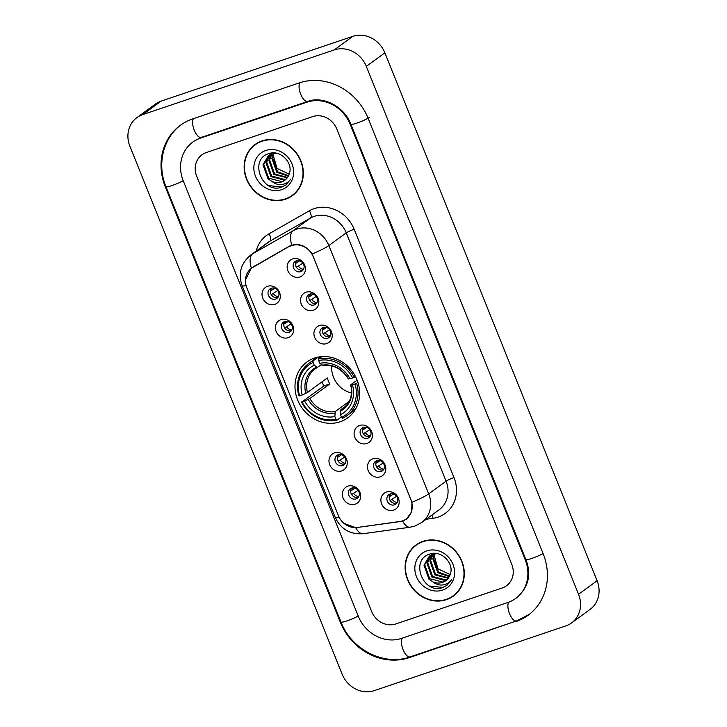 <?xml version="1.0" encoding="UTF-8"?>
<svg xmlns="http://www.w3.org/2000/svg" width="727" height="727" viewBox="0 0 727 727"><rect width="100%" height="100%" fill="white"/><g stroke="black" fill="none" stroke-linecap="round" stroke-linejoin="round"><path stroke-width="1.09" d="M314.518 358.066A34.596 31.07 -126.2 0 0 306.921 362.001A34.596 31.07 -126.2 0 0 299.678 404.248A34.596 31.07 -126.2 0 0 340.145 421.796A34.596 31.07 -126.2 0 0 347.742 417.861A34.596 31.07 -126.2 0 0 354.985 375.614A34.596 31.07 -126.2 0 0 314.518 358.066M288.183 337.664A9.787 8.797 53.8 0 1 276.151 331.485A9.787 8.797 53.8 0 1 280.931 319.626A9.787 8.797 53.8 0 1 292.963 325.805A9.787 8.797 53.8 0 1 288.183 337.664M284.702 321.543A5.871 5.28 -126.2 0 0 283.412 322.206A5.871 5.28 -126.2 0 0 282.185 329.386A5.871 5.28 -126.2 0 0 289.055 332.366A5.871 5.28 -126.2 0 0 290.346 331.694A5.871 5.28 -126.2 0 0 291.572 324.524A5.871 5.28 -126.2 0 0 284.702 321.543A5.871 5.28 53.8 0 0 284.939 328.368A5.871 5.28 53.8 0 0 291.373 330.667L291.373 330.667M341.745 470.905A9.787 8.797 53.8 0 1 329.722 464.726A9.787 8.797 53.8 0 1 334.493 452.866A9.787 8.797 53.8 0 1 346.525 459.046A9.787 8.797 53.8 0 1 341.745 470.905M338.264 454.784A5.871 5.28 -126.2 0 0 336.974 455.447A5.871 5.28 -126.2 0 0 335.747 462.626A5.871 5.28 -126.2 0 0 342.617 465.598A5.871 5.28 -126.2 0 0 343.907 464.935A5.871 5.28 -126.2 0 0 345.134 457.756A5.871 5.28 -126.2 0 0 338.264 454.784A5.871 5.28 53.8 0 0 338.5 461.609A5.871 5.28 53.8 0 0 344.934 463.908L344.934 463.908M355.139 504.211A9.787 8.797 53.8 0 1 343.108 498.031A9.787 8.797 53.8 0 1 347.888 486.172A9.787 8.797 53.8 0 1 359.92 492.352A9.787 8.797 53.8 0 1 355.139 504.211M351.659 488.09A5.871 5.28 -126.2 0 0 350.369 488.762A5.871 5.28 -126.2 0 0 349.133 495.932A5.871 5.28 -126.2 0 0 356.003 498.913A5.871 5.28 -126.2 0 0 357.293 498.24A5.871 5.28 -126.2 0 0 358.529 491.07A5.871 5.28 -126.2 0 0 351.659 488.09A5.871 5.28 53.8 0 0 351.886 494.923A5.871 5.28 53.8 0 0 358.32 497.223A5.871 5.28 53.8 0 1 358.32 497.223M274.797 304.359A9.787 8.797 53.8 0 1 262.765 298.179A9.787 8.797 53.8 0 1 267.545 286.32A9.787 8.797 53.8 0 1 279.568 292.499A9.787 8.797 53.8 0 1 274.797 304.359M271.307 288.228A5.871 5.28 -126.2 0 0 270.017 288.901A5.871 5.28 -126.2 0 0 268.79 296.071A5.871 5.28 -126.2 0 0 275.66 299.051A5.871 5.28 -126.2 0 0 276.951 298.388A5.871 5.28 -126.2 0 0 278.187 291.209A5.871 5.28 -126.2 0 0 271.307 288.228A5.871 5.28 53.8 0 0 271.544 295.062A5.871 5.28 53.8 0 0 277.978 297.361L277.978 297.361M313.31 310.256A9.787 8.797 53.8 0 1 301.278 304.077A9.787 8.797 53.8 0 1 306.058 292.218A9.787 8.797 53.8 0 1 318.09 298.397A9.787 8.797 53.8 0 1 313.31 310.256M309.829 294.135A5.871 5.28 -126.2 0 0 308.539 294.798A5.871 5.28 -126.2 0 0 307.312 301.978A5.871 5.28 -126.2 0 0 314.182 304.958A5.871 5.28 -126.2 0 0 315.473 304.286A5.871 5.28 -126.2 0 0 316.699 297.116A5.871 5.28 -126.2 0 0 309.829 294.135A5.871 5.28 53.8 0 0 310.065 300.96A5.871 5.28 53.8 0 0 316.499 303.259L316.499 303.259M326.705 343.571A9.787 8.797 53.8 0 1 314.673 337.392A9.787 8.797 53.8 0 1 319.453 325.532A9.787 8.797 53.8 0 1 331.476 331.712A9.787 8.797 53.8 0 1 326.705 343.571M323.215 327.441A5.871 5.28 -126.2 0 0 321.925 328.113A5.871 5.28 -126.2 0 0 320.698 335.283A5.871 5.28 -126.2 0 0 327.568 338.264A5.871 5.28 -126.2 0 0 328.858 337.601A5.871 5.28 -126.2 0 0 330.094 330.421A5.871 5.28 -126.2 0 0 323.215 327.441A5.871 5.28 53.8 0 0 323.451 334.275A5.871 5.28 53.8 0 0 329.885 336.574L329.885 336.574M366.871 443.497A9.787 8.797 53.8 0 1 354.84 437.318A9.787 8.797 53.8 0 1 359.62 425.459A9.787 8.797 53.8 0 1 371.651 431.638A9.787 8.797 53.8 0 1 366.871 443.497M363.391 427.376A5.871 5.28 -126.2 0 0 362.101 428.039A5.871 5.28 -126.2 0 0 360.874 435.219A5.871 5.28 -126.2 0 0 367.744 438.199A5.871 5.28 -126.2 0 0 369.034 437.527A5.871 5.28 -126.2 0 0 370.261 430.357A5.871 5.28 -126.2 0 0 363.391 427.376A5.871 5.28 53.8 0 0 363.627 434.201A5.871 5.28 53.8 0 0 370.061 436.5L370.061 436.5M380.266 476.812A9.787 8.797 53.8 0 1 368.235 470.633A9.787 8.797 53.8 0 1 373.015 458.773A9.787 8.797 53.8 0 1 385.046 464.953A9.787 8.797 53.8 0 1 380.266 476.812M376.786 460.682A5.871 5.28 -126.2 0 0 375.486 461.354A5.871 5.28 -126.2 0 0 374.26 468.524A5.871 5.28 -126.2 0 0 381.13 471.505A5.871 5.28 -126.2 0 0 382.42 470.842A5.871 5.28 -126.2 0 0 383.656 463.662A5.871 5.28 -126.2 0 0 376.786 460.682A5.871 5.28 53.8 0 0 377.013 467.516A5.871 5.28 53.8 0 0 383.447 469.815L383.447 469.815M393.652 510.118A9.787 8.797 53.8 0 1 381.63 503.938A9.787 8.797 53.8 0 1 386.4 492.079A9.787 8.797 53.8 0 1 398.432 498.259A9.787 8.797 53.8 0 1 393.652 510.118M390.172 493.996A5.871 5.28 -126.2 0 0 388.881 494.66A5.871 5.28 -126.2 0 0 387.655 501.839A5.871 5.28 -126.2 0 0 394.525 504.82A5.871 5.28 -126.2 0 0 395.815 504.147A5.871 5.28 -126.2 0 0 397.042 496.977A5.871 5.28 -126.2 0 0 390.172 493.996A5.871 5.28 53.8 0 0 390.408 500.821A5.871 5.28 53.8 0 0 396.842 503.12L396.842 503.12M299.924 276.951A9.787 8.797 53.8 0 1 287.892 270.771A9.787 8.797 53.8 0 1 292.672 258.912A9.787 8.797 53.8 0 1 304.695 265.091A9.787 8.797 53.8 0 1 299.924 276.951M296.434 260.82A5.871 5.28 -126.2 0 0 295.144 261.493A5.871 5.28 -126.2 0 0 293.917 268.663A5.871 5.28 -126.2 0 0 300.787 271.644A5.871 5.28 -126.2 0 0 302.078 270.98A5.871 5.28 -126.2 0 0 303.313 263.801A5.871 5.28 -126.2 0 0 296.434 260.82A5.871 5.28 53.8 0 0 296.671 267.654A5.871 5.28 53.8 0 0 303.104 269.953L303.104 269.953M289.064 246.753A17.621 15.83 53.8 0 1 291.591 245.617A17.621 15.83 53.8 0 1 313.246 256.74L410.891 499.649A17.621 15.83 53.8 0 1 406.166 518.987A17.621 15.83 53.8 0 1 399.568 521.632L357.366 527.466A17.621 15.83 53.8 0 1 338.437 515.697L246.753 287.628A17.621 15.83 53.8 0 1 251.487 268.29A17.621 15.83 53.8 0 1 252.823 267.418L290.864 245.435M262.011 140.893A31.661 28.426 -126.2 0 0 255.059 144.5A31.661 28.426 -126.2 0 0 248.434 183.159A31.661 28.426 -126.2 0 0 285.457 199.216A31.661 28.426 -126.2 0 0 292.418 195.618A31.661 28.426 -126.2 0 0 299.042 156.959A31.661 28.426 -126.2 0 0 262.011 140.893M256.004 143.837A31.661 28.426 -126.2 0 0 253.341 146.309M422.996 541.333A31.661 28.426 -126.2 0 0 416.035 544.941A31.661 28.426 -126.2 0 0 409.41 583.599A31.661 28.426 -126.2 0 0 446.433 599.657A31.661 28.426 -126.2 0 0 453.394 596.058A31.661 28.426 -126.2 0 0 460.018 557.4A31.661 28.426 -126.2 0 0 422.996 541.333M416.98 544.278A31.661 28.426 -126.2 0 0 414.317 546.749M245.426 280.059L251.306 268.045L289.273 246.208L293.972 244.599C301.369 243.963 307.439 247.08 312.174 253.95L412 502.275L411.564 511.935L406.411 519.196L402.658 521.105L355.685 527.684L344.062 523.413M407.038 518.56L406.211 518.96M246.08 285.638A22.846 2.735 -21.9 0 1 242.082 285.638C237.974 273.561 240.837 263.383 250.679 255.086A26.108 23.446 53.8 0 1 252.669 253.796A22.846 9.996 60.3 0 0 251.306 268.045L251.678 267.763M502.203 587.989A19.584 17.584 -126.2 0 0 506.501 585.762A19.584 17.584 -126.2 0 0 511.753 564.27L336.755 128.961A19.584 17.584 -126.2 0 0 312.701 116.602L206.25 152.561A19.584 17.584 -126.2 0 0 201.952 154.787A19.584 17.584 -126.2 0 0 196.699 176.279L371.697 611.598A19.584 17.584 -126.2 0 0 395.752 623.957L502.203 587.989A19.584 17.584 -126.2 0 0 506.501 585.762A19.584 17.584 -126.2 0 0 511.753 564.27L336.755 128.961A19.584 17.584 -126.2 0 0 312.701 116.602L206.25 152.561A19.584 17.584 -126.2 0 0 201.952 154.787A19.584 17.584 -126.2 0 0 196.699 176.279L371.697 611.598A19.584 17.584 -126.2 0 0 395.752 623.957L502.203 587.989M451.14 597.149A31.661 28.426 -126.2 0 0 454.302 595.358M290.164 196.708A31.661 28.426 -126.2 0 0 293.326 194.918M292.227 195.354A31.334 28.135 -126.2 0 0 298.779 157.087A31.334 28.135 -126.2 0 0 262.138 141.192A31.334 28.135 -126.2 0 0 255.25 144.764A31.334 28.135 -126.2 0 0 248.698 183.022A31.334 28.135 -126.2 0 0 285.338 198.916A31.334 28.135 -126.2 0 0 292.227 195.354L294.081 194A31.334 28.135 -126.2 0 0 295.989 192.446M289.164 174.144L277.023 168.391L273.198 155.233M288.31 176.152L276.814 172.29L271.843 158.341L273.488 153.461M288.546 175.68L277.55 171.754L272.58 157.804L273.988 153.361M287.238 177.833L273.87 174.444L268.899 160.494L271.616 153.979M271.916 153.615L272.489 152.961M287.528 177.443L274.606 173.898L269.635 159.958L272.071 153.824M272.352 153.442L272.752 152.952M285.975 179.26L284.13 180.042L270.926 176.588L265.955 162.648L269.917 154.742M270.253 154.424L272.171 152.979M286.302 178.924L284.866 179.505L271.662 176.052L266.691 162.103L270.326 154.524M270.653 154.197L271.689 153.297M271.316 153.561L272.098 152.988M272.107 181.523A14.749 13.25 -126.2 0 0 281.522 181.95A14.749 13.25 -126.2 0 0 284.757 180.269A14.749 13.25 -126.2 0 0 289.201 174.035C293.763 163.112 280.368 149.489 269.217 153.515C248.725 158.831 261.584 193.237 280.622 187.539L285.811 185.058L290.736 179.106C288.51 182.268 285.447 184.085 281.549 184.549C278.205 184.867 275.051 183.858 272.107 181.523L267.981 178.742L263.01 164.793L268.372 155.705L271.734 153.942L276.033 153.179M284.902 180.169L281.922 181.65L268.717 178.206L263.747 164.257L268.745 155.451M268.372 155.705L272.471 153.397M265.855 150.453A21.283 19.111 -126.2 0 0 255.477 176.225A21.283 19.111 -126.2 0 0 281.622 189.656A21.283 19.111 -126.2 0 0 292 163.884A21.283 19.111 -126.2 0 0 265.855 150.453M259.166 142.047A31.334 28.135 -126.2 0 0 257.104 143.401L255.25 144.764M285.947 184.967L281.931 186.993L268.79 185.621M453.203 595.795A31.334 28.135 -126.2 0 0 459.755 557.527A31.334 28.135 -126.2 0 0 423.114 541.633A31.334 28.135 -126.2 0 0 416.226 545.205A31.334 28.135 -126.2 0 0 409.674 583.463A31.334 28.135 -126.2 0 0 446.314 599.357A31.334 28.135 -126.2 0 0 453.203 595.795L455.057 594.441A31.334 28.135 -126.2 0 0 456.974 592.887M450.14 574.584L437.999 568.832L434.173 555.673M449.286 576.593L437.79 572.731L432.819 558.781L434.464 553.901M449.522 576.12L438.526 572.194L433.556 558.245L434.964 553.801M448.214 578.274L434.846 574.884L429.875 560.935L432.592 554.419M432.892 554.056L433.465 553.401M448.504 577.883L435.582 574.348L430.611 560.399L433.047 554.265M433.328 553.883L433.728 553.392M446.951 579.701L445.106 580.482L431.902 577.029L426.931 563.089L430.893 555.183M431.229 554.865L433.147 553.42M447.278 579.364L445.842 579.946L432.638 576.493L427.667 562.553L431.302 554.965M431.629 554.637L432.665 553.738M432.292 554.001L433.074 553.429M433.083 581.963A14.749 13.25 -126.2 0 0 442.498 582.391A14.749 13.25 -126.2 0 0 445.733 580.709A14.749 13.25 -126.2 0 0 450.177 574.475C454.738 563.552 441.344 549.939 430.193 553.956C409.701 559.272 422.56 593.677 441.598 587.979L446.787 585.499L451.712 579.546C449.486 582.709 446.423 584.526 442.525 584.99C439.181 585.308 436.027 584.299 433.083 581.963L428.957 579.183L423.986 565.242L429.348 556.146L432.71 554.383L437.009 553.62M445.878 580.609L442.897 582.1L429.693 578.647L424.722 564.697L429.721 555.891M429.348 556.146L433.446 553.847M426.831 550.893A21.283 19.111 -126.2 0 0 416.453 576.665A21.283 19.111 -126.2 0 0 442.598 590.097A21.283 19.111 -126.2 0 0 452.976 564.325A21.283 19.111 -126.2 0 0 426.831 550.893M420.142 542.487A31.334 28.135 -126.2 0 0 418.08 543.841L416.226 545.205M446.923 585.408L442.907 587.443L429.766 586.062M331.73 365.963A24.155 21.692 -126.2 0 0 351.505 393.025M341.372 416.953L336.919 420.206L335.974 419.343A31.07 27.899 -126.2 0 1 302.023 401.895L304.613 401.022A28.071 25.209 -126.2 0 0 334.856 416.553L335.265 411.555L349.151 401.404M313.092 362.419L313.064 360.865A32.379 29.071 -126.2 0 0 308.693 363.455A32.379 29.071 -126.2 0 0 298.942 395.924L299.606 395.888A31.07 27.899 -126.2 0 1 313.092 362.419L314.209 365.199A28.071 25.209 -126.2 0 0 302.196 395.006L307.457 392.498L327.377 377.94A24.155 21.692 -126.2 0 0 329.794 383.947L309.875 398.505L304.613 401.022M321.325 364.7L314.955 369.062A24.155 21.692 -126.2 0 0 307.457 392.498M302.023 401.895L323.869 385.955A31.007 27.844 53.8 0 1 322.07 381.82M313.064 360.865L318.026 357.239L318.908 358.238L321.061 356.666M346.897 415.735A32.379 29.071 -126.2 0 0 356.648 383.256L355.058 383.974A31.07 27.899 -126.2 0 1 341.572 417.443L342.526 418.316A32.379 29.071 -126.2 0 0 346.897 415.735L351.859 412.109A32.379 29.071 -126.2 0 0 355.994 408.347M318.026 357.239A32.379 29.071 -126.2 0 0 313.655 359.829L308.693 363.455M357.911 382.338L356.648 383.256M301.36 401.94A32.379 29.071 -126.2 0 0 336.919 420.206M341.572 417.443L340.454 414.663A28.071 25.209 -126.2 0 0 352.468 384.856L355.058 383.974M334.856 416.553L335.974 419.343M302.196 395.006L299.606 395.888M352.468 384.856L350.95 384.628L357.111 380.121M345.716 406.111L340.863 409.655L340.454 414.663M317.545 367.471L314.209 365.199M340.4 411.146A25.109 22.546 -126.2 0 0 350.959 384.947L350.95 384.628M321.925 356.593L318.671 358.974L318.69 360.519A31.07 27.899 -126.2 0 1 352.64 377.967L354.231 377.249A32.379 29.071 -126.2 0 0 318.671 358.974M354.231 377.249L355.403 376.395M352.64 377.967L350.05 378.84A28.071 25.209 -126.2 0 0 319.807 363.309L318.69 360.519M348.533 378.622L350.05 378.84M319.807 363.309L323.142 365.572M323.869 385.955L329.794 383.947M297.098 260.648A7.179 6.452 -126.2 0 0 297.061 262.711L299.66 260.802M295.462 263.428L297.061 262.711M302.877 263.129L296.407 267.263M298.506 266.318A7.179 6.452 -126.2 0 0 303.477 269.372M310.493 293.962A7.179 6.452 -126.2 0 0 310.447 296.016L313.055 294.117M308.857 296.734L310.447 296.016M316.263 296.434L309.802 300.569M311.901 299.624A7.179 6.452 -126.2 0 0 316.863 302.686M323.878 327.268A7.179 6.452 -126.2 0 0 323.842 329.331L326.441 327.423M322.243 330.049L323.842 329.331M329.658 329.749L323.188 333.884M325.287 332.939A7.179 6.452 -126.2 0 0 330.258 335.992M364.054 427.203A7.179 6.452 -126.2 0 0 364.009 429.257L366.617 427.358M362.419 429.975L364.009 429.257M369.825 429.675L363.364 433.81M365.463 432.865A7.179 6.452 -126.2 0 0 370.425 435.927M377.44 460.509A7.179 6.452 -126.2 0 0 377.404 462.563L380.003 460.664M375.804 463.281L377.404 462.563M383.22 462.981L376.75 467.125M378.858 466.171A7.179 6.452 -126.2 0 0 383.82 469.233M390.835 493.824A7.179 6.452 -126.2 0 0 390.79 495.878L393.398 493.978M389.199 496.596L390.79 495.878M396.606 496.296L390.145 500.43M392.244 499.485A7.179 6.452 -126.2 0 0 397.206 502.548M271.971 288.056A7.179 6.452 -126.2 0 0 271.934 290.109L274.533 288.21M270.335 290.827L271.934 290.109M277.75 290.527L271.28 294.671M273.379 293.717A7.179 6.452 -126.2 0 0 278.35 296.78M285.366 321.37A7.179 6.452 -126.2 0 0 285.32 323.424L287.928 321.525M283.73 324.142L285.32 323.424M291.136 323.842L284.675 327.977M286.774 327.032A7.179 6.452 -126.2 0 0 291.736 330.094M338.927 454.611A7.179 6.452 -126.2 0 0 338.882 456.665L341.49 454.766M337.292 457.383L338.882 456.665M344.698 457.083L338.237 461.218M340.336 460.273A7.179 6.452 -126.2 0 0 345.298 463.335M352.313 487.917A7.179 6.452 -126.2 0 0 352.277 489.971L354.876 488.071M350.687 490.689L352.277 489.971M358.093 490.389L351.623 494.524M353.731 493.578A7.179 6.452 -126.2 0 0 358.693 496.641M401.549 638.388L508 602.419A35.25 31.652 -126.2 0 0 515.743 598.412A35.25 31.652 -126.2 0 0 525.203 559.726L350.205 124.417A35.25 31.652 -126.2 0 0 306.903 102.171L200.452 138.13A35.25 31.652 -126.2 0 0 192.71 142.147A35.25 31.652 -126.2 0 0 183.249 180.823L358.247 616.142A35.25 31.652 -126.2 0 0 401.549 638.388M565.806 625.911A26.108 23.446 -126.2 0 0 571.54 622.948A26.108 23.446 -126.2 0 0 578.547 594.295L366.326 66.384A26.108 23.446 -126.2 0 0 334.247 49.909L142.646 114.639A26.108 23.446 -126.2 0 0 136.912 117.61A26.108 23.446 -126.2 0 0 129.906 146.263L342.126 674.174A26.108 23.446 -126.2 0 0 374.205 690.65L565.806 625.911M571.54 622.948L590.088 609.39A26.108 23.446 -126.2 0 0 597.094 580.737L384.874 52.826A26.108 23.446 -126.2 0 0 352.795 36.35L161.194 101.089A26.108 23.446 -126.2 0 0 155.46 104.052L136.912 117.61M515.734 621.658A56.133 50.408 -126.2 0 0 528.066 615.278A56.133 50.408 -126.2 0 0 543.133 553.674L368.135 118.356A56.133 50.408 -126.2 0 0 299.16 82.933L192.719 118.892A56.133 50.408 -126.2 0 0 180.387 125.28A56.133 50.408 -126.2 0 0 165.32 186.884L340.318 622.194A56.133 50.408 -126.2 0 0 409.283 657.626L516.879 620.822M252.823 267.418L255.468 265.491M256.186 251.06A32.633 29.307 53.8 0 1 269.026 233.803L309.393 210.775A32.633 29.307 53.8 0 1 354.176 229.269L454.002 477.594A6.525 0.782 -21.9 0 0 446.078 481.183L346.252 232.858A26.108 23.446 -126.2 0 0 314.173 216.382A26.108 23.446 -126.2 0 0 310.429 218.055L270.053 241.091A26.108 23.446 -126.2 0 0 268.063 242.382L250.679 255.086M454.002 477.594A32.633 29.307 53.8 0 1 438.072 517.115A32.633 29.307 53.8 0 1 433.028 518.306L426.186 519.251M439.072 509.827A26.108 23.446 -126.2 0 0 446.078 481.183L428.694 493.887A26.108 23.446 53.8 0 1 421.687 522.54L439.072 509.827M269.026 233.803A6.525 2.853 -119.7 0 1 270.053 241.091L252.669 253.796L293.045 230.768A26.108 23.446 53.8 0 1 296.789 229.087A26.108 23.446 53.8 0 1 328.868 245.562A22.846 2.735 158.1 0 1 312.174 253.95M291.718 245.126A22.846 9.996 60.3 0 1 293.045 230.768L310.429 218.055A6.525 2.853 -119.7 0 0 309.393 210.775M412 502.275A22.846 2.735 -21.9 0 0 428.694 493.887L328.868 245.562L346.252 232.858A6.525 0.782 -21.9 0 1 354.176 229.269M339.236 517.424A22.846 2.735 158.1 0 1 335.256 517.424L242.082 285.638M355.685 527.684A22.846 9.051 82.1 0 0 363.082 533.709C350.041 534.59 340.772 529.156 335.256 517.424M402.658 521.105A22.846 9.051 82.1 0 0 410.11 527.211L363.082 533.709M431.847 515.107A6.525 2.581 -97.9 0 1 433.028 518.306M309.875 398.505A24.155 21.692 -126.2 0 0 335.265 411.555M317.381 367.553A24.155 21.692 -126.2 0 0 314.955 369.062M308.221 399.387A25.109 22.546 -126.2 0 0 334.802 413.036M316.363 367.18A25.109 22.546 -126.2 0 0 305.803 393.371M340.863 409.655A24.155 21.692 -126.2 0 0 343.453 408.065C350.414 402.576 352.84 394.852 350.723 384.892M348.542 378.94A25.109 22.546 -126.2 0 0 321.97 365.281M543.078 553.556A10.442 1.254 158.1 0 1 532.527 558.163A10.442 1.254 158.1 0 1 525.866 559.581C531.573 574.257 528.656 586.862 517.133 597.394M529.456 614.26L516.597 620.922A10.442 4.417 -108.7 0 1 509.545 613.733A10.442 4.417 -108.7 0 1 508.709 602.174M516.597 620.922L410.155 656.881A10.442 4.417 -108.7 0 1 403.103 649.702A10.442 4.417 -108.7 0 1 402.249 638.152M410.155 656.881C384.083 666.405 351.332 649.584 340.981 622.048A10.442 1.254 -21.9 0 0 347.651 620.622A10.442 1.254 -21.9 0 0 358.202 616.023M340.981 622.048L165.992 186.73A10.442 1.254 -21.9 0 0 172.653 185.312A10.442 1.254 -21.9 0 0 183.204 180.714M193.418 118.655A10.442 4.417 71.3 0 0 194.263 130.206A10.442 4.417 71.3 0 0 201.315 137.394L307.766 101.426C322.606 95.655 344.135 106.16 350.868 124.262L525.866 559.581M299.86 82.696A10.442 4.417 71.3 0 0 300.714 94.246A10.442 4.417 71.3 0 0 307.766 101.426M369.525 117.347A10.442 1.254 158.1 0 1 358.902 122.354A10.442 1.254 158.1 0 1 350.868 124.262M597.094 580.737L578.547 594.295M161.194 101.089L142.646 114.639M352.795 36.35L334.247 49.909M384.874 52.826L366.326 66.384M410.428 656.79L409.283 657.626M340.881 621.785L340.318 622.194M165.883 186.466L165.32 186.884M525.757 559.317L525.203 559.726M201.597 137.294L200.452 138.13M308.039 101.335L306.903 102.171M350.768 124.008L350.205 124.417M251.487 268.29L254.768 265.891M406.166 518.987L408.538 517.26M410.11 527.211L414.799 526.103L421.687 522.54M320.162 356.766L318.69 357.848M322.897 365.681C333.411 364.372 341.881 368.771 348.315 378.894M181.777 124.262C163.193 137.376 156.587 164.384 165.992 186.73M194.1 141.129L201.315 137.394"/></g></svg>
